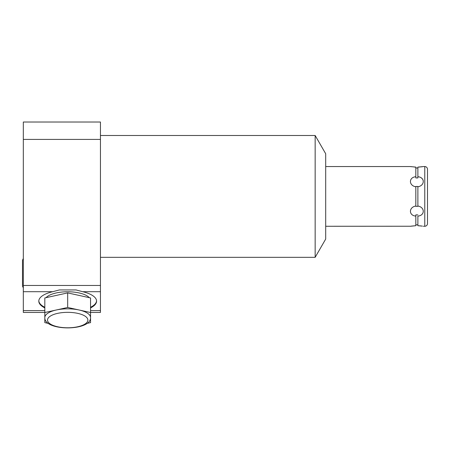 <?xml version="1.0" encoding="UTF-8"?>
<svg xmlns="http://www.w3.org/2000/svg" width="450" height="450" viewBox="0 0 450 450"><rect width="100%" height="100%" fill="white"/><g stroke="black" fill="none" stroke-linecap="round" stroke-linejoin="round"><path stroke-width="0.67" d="M87.047 323.409L90.557 322.633L90.557 312.525L67.686 307.474L44.82 312.525L44.82 322.633L48.324 323.409M90.557 317.576A22.871 8.752 180 0 0 79.121 309.999A22.871 8.752 180 0 0 56.25 309.999A22.871 8.752 180 0 0 44.82 317.576C44.078 331.273 91.147 331.374 90.557 317.576M90.557 312.525L90.557 297.951L67.686 292.899L67.686 307.474M67.686 292.899L44.82 297.951L44.82 312.525M89.314 297.681A22.871 8.752 180 0 0 67.686 291.769A22.871 8.752 180 0 0 46.057 297.681M96.564 300.836A28.89 11.053 0 0 1 90.557 307.277M44.82 307.277A28.89 11.053 0 0 1 38.807 300.836M44.82 307.907A28.89 11.053 0 0 1 38.796 301.151A28.89 11.053 0 0 1 52.734 291.696L59.361 289.935L76.011 289.935L82.637 291.696A28.89 11.053 0 0 1 96.576 301.151A28.89 11.053 0 0 1 90.557 307.907M90.557 310.613L100.451 310.613L100.451 291.696L82.637 291.696M44.82 310.613L23.321 310.613L23.321 312.446L44.82 312.446M52.734 291.696L23.321 291.696L23.321 310.613M100.451 285.457L100.451 139.416L23.321 139.416L23.321 285.457L100.451 285.457L100.451 291.696M23.321 285.457L23.321 291.696M100.451 310.613L100.451 312.446L90.557 312.446M23.321 139.416L23.321 122.012L100.451 122.012L100.451 139.416M315.152 196.408L315.152 257.327L325.693 239.068L325.693 153.748L315.152 135.489L315.152 196.408M421.245 225.956L417.876 225.697L417.876 216.096C425.059 215.561 425.059 207.219 417.876 206.01L417.876 186.806C425.059 185.597 425.059 177.261 417.876 176.726L417.876 167.119L423.101 166.59M417.876 225.697L422.392 226.114M423.338 166.551L424.772 166.551A2.728 2.728 0 0 1 427.5 169.279L427.5 223.543A2.728 2.728 0 0 1 424.772 226.271L423.338 226.271M417.876 177.936L417.876 176.726L417.876 177.936L415.828 177.936L415.828 167.119L410.366 166.551L325.693 166.551M410.603 226.232L325.693 226.271M410.366 226.271L415.828 225.697L411.311 226.114M415.828 177.936L415.828 176.726C408.645 177.261 408.645 185.597 415.828 186.806L415.828 206.016C408.645 207.225 408.645 215.561 415.828 216.096L415.828 225.697M417.876 186.474L417.876 186.806L417.876 186.474L415.828 186.474L415.828 186.806L415.828 186.474M415.828 167.996L417.876 167.996M415.828 214.886L415.828 216.096L415.828 214.886L417.876 214.886M417.876 224.826L415.828 224.826M417.876 206.347L415.828 206.347L415.828 206.016L415.828 206.347M422.392 166.708L421.245 166.866M420.221 166.978L417.876 167.119M415.828 167.119L414.152 167.034M411.306 166.703L410.366 166.551M422.916 213.114L422.415 213.885M421.667 178.194L422.381 178.892M423.022 179.938L423.157 180.304M424.772 166.551L424.772 226.271M47.503 320.062A20.183 7.723 0 0 1 67.686 312.339A20.183 7.723 0 0 1 87.868 320.062A20.183 7.723 0 0 1 67.686 327.786A20.183 7.723 0 0 1 47.503 320.062M100.451 257.327L315.152 257.327M100.451 135.489L315.152 135.489M22.5 286.132L23.321 287.933L22.5 286.132L22.5 260.263L23.321 258.463L22.5 260.263"/></g></svg>
